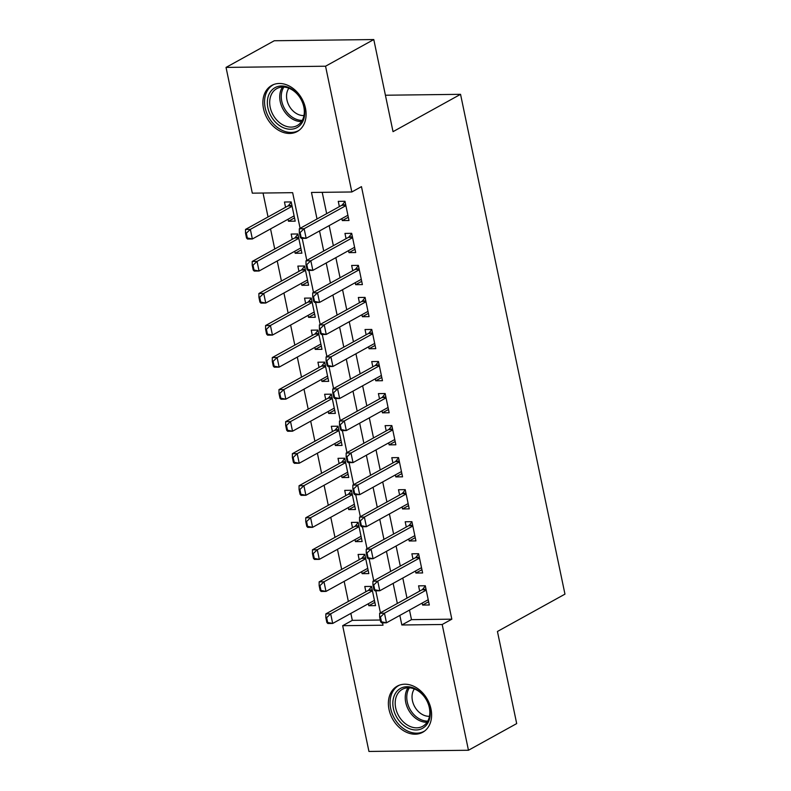<?xml version="1.0" encoding="UTF-8"?>
<svg xmlns="http://www.w3.org/2000/svg" width="791" height="791" viewBox="0 0 791 791"><rect width="100%" height="100%" fill="white"/><g stroke="black" fill="none" stroke-linecap="round" stroke-linejoin="round"><path stroke-width="1.19" d="M305.474 108.219A26.34 19.953 61.1 0 1 297.238 131.514A26.34 19.953 61.1 0 1 263.512 108.713A26.34 19.953 61.1 0 1 271.748 85.418A26.34 19.953 61.1 0 1 305.474 108.219M430.976 708.954A26.34 19.953 61.1 0 1 422.74 732.258A26.34 19.953 61.1 0 1 389.014 709.458A26.34 19.953 61.1 0 1 397.25 686.153A26.34 19.953 61.1 0 1 430.976 708.954M300.105 228.342L292.65 192.678L252.309 193.162L226.038 67.413L274.269 40.746L373.787 39.55L393.028 131.662L460.55 94.327L564.962 594.14L497.44 631.475L516.691 723.587L468.46 750.254L368.942 751.45L342.671 625.691L383.012 625.216L382.518 622.853M350.858 613.401L352.311 620.362L342.671 625.691M263.037 193.034L268.04 216.971M270.542 228.925L274.734 249.007M277.236 260.971L281.428 281.042M283.929 293.006L288.122 313.088M290.623 325.042L294.816 345.123M297.307 357.087L301.509 377.169M304.001 389.123L308.203 409.204M310.695 421.168L314.897 441.24M317.389 453.203L321.591 473.285M324.083 485.239L328.285 505.32M330.776 517.284L334.969 537.366M337.47 549.32L341.663 569.401M344.164 581.355L348.356 601.437M341.86 218.593L342.276 220.59L348.999 220.511L344.985 201.29L338.261 201.369L339.359 206.629M348.554 250.628L348.969 252.636L355.693 252.556L351.679 233.325L344.955 233.414L346.053 238.674M355.248 282.674L355.663 284.671L362.387 284.592L358.372 265.371L351.649 265.45L352.746 270.71M361.942 314.709L362.357 316.716L369.081 316.627L365.066 297.406L358.343 297.485L359.44 302.755M368.626 346.755L369.051 348.752L375.774 348.673L371.76 329.452L365.037 329.531L366.134 334.791M375.32 378.79L375.745 380.787L382.468 380.708L378.454 361.487L371.73 361.566L372.828 366.826M382.013 410.826L382.439 412.833L389.162 412.754L385.148 393.522L378.414 393.611L379.522 398.872M388.707 442.871L389.132 444.868L395.856 444.789L391.842 425.568L385.108 425.647L386.216 430.907M395.401 474.907L395.826 476.914L402.55 476.825L398.526 457.603L391.802 457.682L392.909 462.953M402.095 506.952L402.52 508.949L409.244 508.87L405.219 489.649L398.496 489.728L399.603 494.988M408.789 538.987L409.204 540.985L415.937 540.906L411.913 521.684L405.19 521.763L406.287 527.024M415.483 571.023L415.898 573.03L422.621 572.951L418.607 553.72L411.884 553.799L412.981 559.069M374.845 602.366L368.804 605.708L368.388 603.711M368.804 605.708L375.527 605.629L371.513 586.408L364.789 586.487L365.887 591.747M368.151 570.331L362.11 573.673L361.695 571.666M362.11 573.673L368.833 573.594L364.819 554.362L358.096 554.451L359.193 559.712M361.457 538.295L355.416 541.627L355.001 539.63M355.416 541.627L362.14 541.548L358.125 522.327L351.402 522.406L352.499 527.666M354.764 506.25L348.722 509.592L348.307 507.595M348.722 509.592L355.446 509.513L351.431 490.291L344.708 490.371L345.805 495.631M348.07 474.214L342.028 477.556L341.613 475.549M342.028 477.556L348.752 477.477L344.738 458.246L338.014 458.325L339.112 463.595M341.376 442.169L335.335 445.511L334.919 443.514M335.335 445.511L342.058 445.432L338.044 426.211L331.32 426.29L332.418 431.55M334.682 410.134L328.641 413.475L328.225 411.468M328.641 413.475L335.364 413.396L331.35 394.175L324.626 394.254L325.724 399.514M327.988 378.098L321.947 381.44L321.532 379.433M321.947 381.44L328.67 381.351L324.656 362.13L317.933 362.209L319.03 367.479M321.294 346.053L315.253 349.395L314.838 347.397M315.253 349.395L321.977 349.315L317.962 330.094L311.239 330.173L312.336 335.433M314.6 314.017L308.559 317.359L308.144 315.352M308.559 317.359L315.283 317.28L311.268 298.049L304.545 298.138L305.642 303.398M307.907 281.972L301.865 285.314L301.45 283.316M301.865 285.314L308.589 285.235L304.575 266.013L297.851 266.092L298.949 271.353M301.213 249.936L295.172 253.278L294.756 251.281M295.172 253.278L301.895 253.199L297.881 233.978L291.157 234.057L292.255 239.317M352.311 620.362L380.263 620.025M288.062 219.236L288.478 221.243L295.201 221.154L291.187 201.932L284.463 202.012L285.561 207.282M409.491 610.079L411.488 619.65L451.829 619.175L361.467 186.636L351.827 191.976L311.476 192.46L317.023 218.988M322.214 192.332L326.663 213.649M329.165 225.613L333.357 245.685M335.859 257.648L340.051 277.73M342.552 289.684L346.745 309.765M349.246 321.729L353.439 341.811M355.94 353.765L360.132 373.846M362.634 385.81L366.826 405.882M369.328 417.846L373.52 437.927M376.022 449.881L380.214 469.963M382.715 481.927L386.908 502.008M389.409 513.962L393.602 534.044M396.103 546.008L400.295 566.079M402.797 578.043L406.989 598.125M422.176 603.068L422.592 605.066L429.315 604.986L425.301 585.765L418.577 585.844L419.675 591.104M460.55 94.327L385.415 95.227M373.787 39.55L325.556 66.217L351.827 191.976M226.038 67.413L325.556 66.217M451.829 619.175L442.189 624.504L468.46 750.254M399.841 615.418L401.838 624.989L442.189 624.504M319.524 230.942L323.717 251.024M326.218 262.988L330.411 283.059M332.912 295.023L337.104 315.105M339.596 327.059L343.798 347.14M346.29 359.104L350.492 379.176M352.984 391.14L357.186 411.221M359.678 423.175L363.88 443.257M366.371 455.22L370.574 475.302M373.065 487.256L377.267 507.338M379.759 519.301L383.951 539.373M386.453 551.337L390.645 571.418M393.147 583.372L397.339 603.454M380.422 612.807L375.824 590.818M373.728 580.772L369.13 558.772M367.034 548.736L362.436 526.737M360.34 516.691L355.742 494.691M353.646 484.656L349.049 462.656M346.952 452.62L342.365 430.62M340.259 420.575L335.671 398.575M333.565 388.539L328.977 366.54M326.871 356.494L322.283 334.504M320.187 324.458L315.589 302.459M313.493 292.423L308.895 270.423M306.799 260.377L302.202 238.378M411.488 619.65L401.838 624.989M428.643 601.724L422.592 605.066M294.529 217.901L288.478 221.243M421.949 569.688L415.898 573.03M415.255 537.643L409.204 540.985M408.561 505.607L402.52 508.949M401.868 473.572L395.826 476.914M395.174 441.526L389.132 444.868M388.48 409.491L382.439 412.833M381.786 377.445L375.745 380.787M375.092 345.41L369.051 348.752M368.398 313.374L362.357 316.716M361.705 281.329L355.663 284.671M355.011 249.294L348.969 252.636M348.317 217.248L342.276 220.59M380.441 617.01L379.64 617.02L380.639 621.825L381.45 621.815L380.441 617.01L384.466 613.193L379.631 613.252L422.068 589.779A3.382 2.037 89.3 0 0 422.621 589.315L425.35 585.993M428.218 599.726L386.473 622.804L384.466 613.193L426.211 590.116M381.45 621.815L386.473 622.804L381.638 622.863L380.639 621.825M379.631 613.252L379.64 617.02M371.562 586.635L368.824 589.957A3.382 2.037 -90.7 0 1 368.27 590.432L325.833 613.895L330.678 613.836L332.685 623.446L374.43 600.369M327.652 622.458L332.685 623.446L327.84 623.506L326.851 622.468L327.652 622.458L326.653 617.652L325.843 617.662L326.851 622.468M372.423 590.758L330.678 613.836L326.653 617.652M325.843 617.662L325.833 613.895M429.691 708.133A22.791 17.264 61.1 0 1 416.056 729.974A22.791 17.264 61.1 0 1 393.384 708.568A22.791 17.264 61.1 0 1 407.019 686.726A22.791 17.264 61.1 0 1 429.691 708.133M395.698 708.014A21.11 15.988 -118.9 0 0 422.72 726.286A21.11 15.988 -118.9 0 0 429.315 707.619A21.11 15.988 -118.9 0 0 402.293 689.347A21.11 15.988 -118.9 0 0 395.698 708.014M429.473 716.28A16.621 12.587 61.1 0 1 412.437 700.688A16.621 12.587 61.1 0 1 414.355 688.941M399.376 685.184A26.172 19.824 -118.9 0 0 398.872 685.451A26.172 19.824 -118.9 0 0 390.695 708.598A26.172 19.824 -118.9 0 0 424.203 731.25A26.172 19.824 -118.9 0 0 424.688 730.973M299.028 126.234A22.791 17.264 61.1 0 1 272.579 118.61A22.791 17.264 61.1 0 1 273.053 88.987A22.791 17.264 61.1 0 1 299.502 96.611A22.791 17.264 61.1 0 1 299.028 126.234M274.971 89.838A21.11 15.988 -118.9 0 0 273.745 116.059A21.11 15.988 -118.9 0 0 297.218 125.551A21.11 15.988 -118.9 0 0 299.028 124.316A21.11 15.988 -118.9 0 0 300.264 98.094A21.11 15.988 -118.9 0 0 276.791 88.612A21.11 15.988 -118.9 0 0 274.971 89.838M303.971 115.545A16.621 12.587 61.1 0 1 289.16 105.885A16.621 12.587 61.1 0 1 288.853 88.206M273.874 84.449A26.172 19.824 -118.9 0 0 273.379 84.706A26.172 19.824 -118.9 0 0 271.125 86.229A26.172 19.824 -118.9 0 0 269.593 118.749A26.172 19.824 -118.9 0 0 298.701 130.515A26.172 19.824 -118.9 0 0 299.186 130.238M373.748 584.964L372.947 584.974L373.945 589.779L374.756 589.779L373.748 584.964L377.772 581.158L372.937 581.217L415.374 557.744A3.382 2.037 89.3 0 0 415.928 557.269L418.657 553.957M421.524 567.681L379.779 590.768L377.772 581.158L419.517 558.07M374.756 589.779L379.779 590.768L374.944 590.828L373.945 589.779M372.937 581.217L372.947 584.974M367.054 552.929L366.253 552.939L367.251 557.744L368.062 557.734L367.054 552.929L371.078 549.112L366.243 549.172L408.68 525.708A3.382 2.037 89.3 0 0 409.234 525.234L411.963 521.912M414.83 535.645L373.085 558.723L371.078 549.112L412.823 526.035M368.062 557.734L373.085 558.723L368.25 558.782L367.251 557.744M366.243 549.172L366.253 552.939M360.36 520.893L359.559 520.903L360.558 525.708L361.368 525.699L360.36 520.893L364.384 517.077L359.549 517.136L401.986 493.663A3.382 2.037 89.3 0 0 402.54 493.189L405.269 489.876M408.136 503.61L366.391 526.687L364.384 517.077L406.129 493.989M361.368 525.699L366.391 526.687L361.556 526.747L360.558 525.708M359.549 517.136L359.559 520.903M353.676 488.848L352.865 488.858L353.864 493.663L354.675 493.653L353.676 488.848L357.69 485.041L352.855 485.091L395.292 461.628A3.382 2.037 89.3 0 0 395.846 461.153L398.575 457.831M401.442 471.565L359.707 494.652L357.69 485.041L399.435 461.954M354.675 493.653L359.707 494.652L354.862 494.711L353.864 493.663M352.855 485.091L352.865 488.858M364.869 554.6L362.13 557.912A3.382 2.037 -90.7 0 1 361.586 558.387L319.139 581.86L323.984 581.8L325.991 591.411L367.736 568.324M320.958 590.422L325.991 591.411L321.146 591.47L320.157 590.432L320.958 590.422L319.96 585.617L319.149 585.627L320.157 590.432M365.729 558.713L323.984 581.8L319.96 585.617M319.149 585.627L319.139 581.86M358.175 522.554L355.436 525.877A3.382 2.037 -90.7 0 1 354.892 526.351L312.445 549.814L317.29 549.755L319.297 559.375L361.042 536.288M314.264 558.377L319.297 559.375L314.452 559.425L313.463 558.387L314.264 558.377L313.266 553.571L312.455 553.581L313.463 558.387M359.035 526.677L317.29 549.755L313.266 553.571M312.455 553.581L312.445 549.814M351.481 490.519L348.752 493.841A3.382 2.037 -90.7 0 1 348.198 494.306L305.751 517.779L310.596 517.719L312.603 527.33L354.348 504.253M307.57 526.341L312.603 527.33L307.758 527.389L306.77 526.351L307.57 526.341L306.572 521.536L305.761 521.546L306.77 526.351M352.341 494.642L310.596 517.719L306.572 521.536M305.761 521.546L305.751 517.779M344.787 458.483L342.058 461.796A3.382 2.037 -90.7 0 1 341.504 462.27L299.057 485.743L303.902 485.684L305.909 495.295L347.654 472.207M300.877 494.296L305.909 495.295L301.064 495.354L300.076 494.306L300.877 494.296L299.878 489.491L299.067 489.5L300.076 494.306M345.647 462.597L303.902 485.684L299.878 489.491M299.067 489.5L299.057 485.743M346.982 456.812L346.171 456.822L347.18 461.628L347.981 461.618L346.982 456.812L350.996 452.996L346.161 453.055L388.599 429.592A3.382 2.037 89.3 0 0 389.152 429.118L391.881 425.795M394.749 439.529L353.013 462.606L350.996 452.996L392.741 429.918M347.981 461.618L353.013 462.606L348.169 462.666L347.18 461.628M346.161 453.055L346.171 456.822M338.093 426.438L335.364 429.76A3.382 2.037 -90.7 0 1 334.811 430.235L292.363 453.698L297.208 453.639L299.216 463.249L340.961 440.172M294.193 462.26L299.216 463.249L294.371 463.308L293.382 462.27L294.193 462.26L293.184 457.455L292.373 457.465L293.382 462.27M338.953 430.561L297.208 453.639L293.184 457.455M292.373 457.465L292.363 453.698M340.288 424.767L339.477 424.777L340.486 429.592L341.287 429.582L340.288 424.767L344.312 420.96L339.468 421.02L381.905 397.547A3.382 2.037 89.3 0 0 382.458 397.072L385.187 393.76M388.065 407.484L346.32 430.571L344.312 420.96L386.048 397.873M341.287 429.582L346.32 430.571L341.475 430.63L340.486 429.592M339.468 421.02L339.477 424.777M331.399 394.402L328.67 397.715A3.382 2.037 -90.7 0 1 328.117 398.189L285.67 421.662L290.515 421.603L292.522 431.214L334.267 408.136M287.499 430.225L292.522 431.214L287.677 431.273L286.688 430.235L287.499 430.225L286.49 425.42L285.68 425.429L286.688 430.235M332.26 398.516L290.515 421.603L286.49 425.42M285.68 425.429L285.67 421.662M333.594 392.731L332.784 392.741L333.792 397.547L334.593 397.537L333.594 392.731L337.619 388.915L332.774 388.974L375.211 365.511A3.382 2.037 89.3 0 0 375.765 365.037L378.494 361.714M381.371 375.448L339.626 398.526L337.619 388.915L379.364 365.838M334.593 397.537L339.626 398.526L334.781 398.585L333.792 397.547M332.774 388.974L332.784 392.741M324.705 362.357L321.977 365.679A3.382 2.037 -90.7 0 1 321.423 366.154L278.976 389.617L283.821 389.567L285.828 399.178L327.573 376.091M280.805 398.18L285.828 399.178L280.983 399.237L279.994 398.189L280.805 398.18L279.796 393.374L278.986 393.384L279.994 398.189M325.566 366.48L283.821 389.567L279.796 393.374M278.986 393.384L278.976 389.617M326.901 360.696L326.09 360.706L327.098 365.511L327.899 365.501L326.901 360.696L330.925 356.879L326.08 356.939L368.517 333.466A3.382 2.037 89.3 0 0 369.071 332.991L371.81 329.679M374.677 343.413L332.932 366.49L330.925 356.879L372.67 333.792M327.899 365.501L332.932 366.49L328.087 366.549L327.098 365.511M326.08 356.939L326.09 360.706M318.012 330.322L315.283 333.644A3.382 2.037 -90.7 0 1 314.729 334.118L272.282 357.581L277.127 357.522L279.134 367.133L320.879 344.055M274.111 366.144L279.134 367.133L274.289 367.192L273.3 366.154L274.111 366.144L273.103 361.339L272.302 361.349L273.3 366.154M318.872 334.445L277.127 357.522L273.103 361.339M272.302 361.349L272.282 357.581M320.207 328.651L319.396 328.66L320.404 333.466L321.205 333.456L320.207 328.651L324.231 324.844L319.386 324.893L361.823 301.43A3.382 2.037 89.3 0 0 362.377 300.956L365.116 297.634M367.983 311.367L326.238 334.455L324.231 324.844L365.976 301.757M321.205 333.456L326.238 334.455L321.393 334.514L320.404 333.466M319.386 324.893L319.396 328.66M311.318 298.286L308.589 301.598A3.382 2.037 -90.7 0 1 308.035 302.073L265.588 325.546L270.433 325.487L272.44 335.097L314.185 312.01M267.417 334.109L272.44 335.097L267.605 335.157L266.607 334.118L267.417 334.109L266.409 329.293L265.608 329.303L266.607 334.118M312.178 302.399L270.433 325.487L266.409 329.293M265.608 329.303L265.588 325.546M313.513 296.615L312.702 296.625L313.711 301.43L314.511 301.42L313.513 296.615L317.537 292.799L312.692 292.858L355.139 269.395A3.382 2.037 89.3 0 0 355.683 268.92L358.422 265.598M361.289 279.332L319.544 302.409L317.537 292.799L359.282 269.721M314.511 301.42L319.544 302.409L314.699 302.469L313.711 301.43M312.692 292.858L312.702 296.625M304.624 266.241L301.895 269.563A3.382 2.037 -90.7 0 1 301.341 270.038L258.894 293.501L263.739 293.441L265.746 303.052L307.491 279.974M260.723 302.063L265.746 303.052L260.911 303.111L259.913 302.073L260.723 302.063L259.715 297.258L258.914 297.268L259.913 302.073M305.484 270.364L263.739 293.441L259.715 297.258M258.914 297.268L258.894 293.501M306.819 264.58L306.008 264.59L307.017 269.395L307.818 269.385L306.819 264.58L310.843 260.763L305.998 260.822L348.445 237.349A3.382 2.037 89.3 0 0 348.999 236.875L351.728 233.563M354.595 247.286L312.85 270.374L310.843 260.763L352.588 237.676M307.818 269.385L312.85 270.374L308.006 270.433L307.017 269.395M305.998 260.822L306.008 264.59M297.93 234.205L295.201 237.518A3.382 2.037 -90.7 0 1 294.647 237.992L252.21 261.465L257.045 261.406L259.053 271.016L300.798 247.939M254.03 270.028L259.053 271.016L254.218 271.076L253.219 270.038L254.03 270.028L253.021 265.222L252.22 265.232L253.219 270.038M298.79 238.318L257.045 261.406L253.021 265.222M252.22 265.232L252.21 261.465M300.125 232.534L299.314 232.544L300.323 237.349L301.124 237.34L300.125 232.534L304.149 228.718L299.305 228.777L341.752 205.314A3.382 2.037 89.3 0 0 342.305 204.839L345.034 201.517M347.902 215.251L306.157 238.338L304.149 228.718L345.894 205.64M301.124 237.34L306.157 238.338L301.312 238.388L300.323 237.349M299.305 228.777L299.314 232.544M291.236 202.16L288.507 205.482A3.382 2.037 -90.7 0 1 287.954 205.957L245.517 229.42L250.351 229.37L252.359 238.981L294.104 215.894M247.336 237.982L252.359 238.981L247.524 239.04L246.525 237.992L247.336 237.982L246.327 233.177L245.526 233.187L246.525 237.992M292.097 206.283L250.351 229.37L246.327 233.177M245.526 233.187L245.517 229.42M426.033 589.265L422.621 589.315M426.131 589.74L422.068 589.779M368.27 590.432L372.343 590.383M368.824 589.957L372.245 589.918M427.061 722.272A21.11 15.988 61.1 0 1 405.743 702.457A21.11 15.988 61.1 0 1 407.998 687.804M409.382 687.814A20.418 15.464 -118.9 0 0 407.256 701.924A20.418 15.464 -118.9 0 0 427.783 721.095M301.559 121.537A21.11 15.988 61.1 0 1 283.059 109.257A21.11 15.988 61.1 0 1 282.496 87.059M283.88 87.079A20.418 15.464 -118.9 0 0 284.473 108.476A20.418 15.464 -118.9 0 0 302.281 120.361M419.339 557.23L415.928 557.269M419.438 557.695L415.374 557.744M412.645 525.194L409.234 525.234M412.744 525.659L408.68 525.708M405.961 493.149L402.54 493.189M406.05 493.614L401.986 493.663M399.267 461.113L395.846 461.153M399.356 461.578L395.292 461.628M361.586 558.387L365.65 558.337M362.13 557.912L365.551 557.873M354.892 526.351L358.956 526.302M355.436 525.877L358.857 525.837M348.198 494.306L352.262 494.266M348.752 493.841L352.163 493.792M341.504 462.27L345.568 462.221M342.058 461.796L345.469 461.756M392.573 429.068L389.152 429.118M392.662 429.543L388.599 429.592M334.811 430.235L338.874 430.185M335.364 429.76L338.775 429.721M385.879 397.033L382.458 397.072M385.978 397.497L381.905 397.547M328.117 398.189L332.18 398.14M328.67 397.715L332.082 397.675M379.186 364.997L375.765 365.037M379.285 365.462L375.211 365.511M321.423 366.154L325.487 366.104M321.977 365.679L325.388 365.64M372.492 332.952L369.071 332.991M372.591 333.416L368.517 333.466M314.729 334.118L318.793 334.069M315.283 333.644L318.694 333.594M365.798 300.916L362.377 300.956M365.897 301.381L361.823 301.43M308.035 302.073L312.099 302.024M308.589 301.598L312 301.559M359.104 268.881L355.683 268.92M359.203 269.345L355.139 269.395M301.341 270.038L305.405 269.988M301.895 269.563L305.306 269.523M352.41 236.835L348.999 236.875M352.509 237.3L348.445 237.349M294.647 237.992L298.711 237.943M295.201 237.518L298.612 237.478M345.716 204.8L342.305 204.839M345.815 205.264L341.752 205.314M287.954 205.957L292.017 205.907M288.507 205.482L291.919 205.442"/></g></svg>
